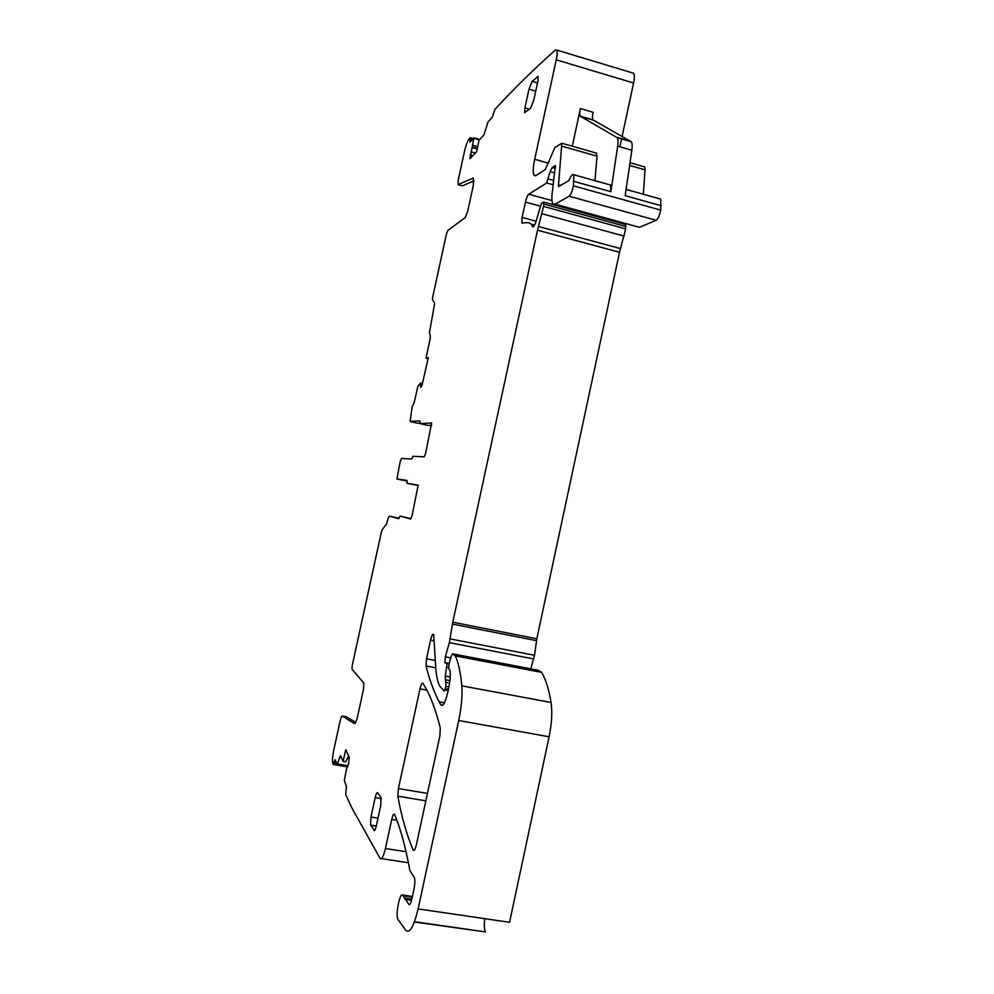 <?xml version="1.0" encoding="UTF-8"?>
<svg xmlns="http://www.w3.org/2000/svg" width="994" height="994" viewBox="0 0 994 994"><rect width="100%" height="100%" fill="white"/><g stroke="black" fill="none" stroke-linecap="round" stroke-linejoin="round"><path stroke-width="1.49" d="M431.62 422.922L425.631 453.351L424.152 456.842L413.007 456.283L411.578 459.054L401.489 458.445L400.184 461.651L396.892 478.934L406.931 480.413L407.105 483.345L418.176 485.097L412.075 515.675L410.621 519.017L400.035 516.097L398.644 518.694L389.822 516.172C388.828 516.408 387.759 518.98 386.604 523.875L382.355 529.541L381.286 532.461L352.249 665.446L351.988 669.124L363.854 683.139L363.431 689.674L357.691 716.028C356.486 721.135 355.392 723.632 354.411 723.533L342.309 716.04C341.638 715.991 340.88 717.767 340.035 721.371L333.748 750.172C332.493 756.372 332.158 760.696 332.754 763.131L333.251 764.461L335.115 759.764L337.103 764.473L340.532 755.651L343.054 761.404L345.577 761.851L348.646 756.049M622.107 136.426L633.576 82.999C634.594 77.942 634.619 74.687 633.625 73.245L632.507 72.91M619.883 146.789L621.623 138.688M643.317 194.24L645.044 169.837L644.609 166.88L643.839 166.657M554.938 204.23L639.502 227.303L656.127 220.258C658.202 218.73 659.73 215.363 660.712 210.132L660.749 199.123L659.37 198.738M605.271 218.034L604.911 218.817M530.784 668.813L534.536 655.282L536.822 638.769L619.523 252.252L625.686 228.868L625.412 224.433M412.423 896.451L402.62 894.998C399.675 892.861 395.339 914.94 397.861 919.301L405.825 930.334C409.752 933.689 413.852 926.545 418.126 908.914L509.562 922.308L549.11 736.79C551.794 723.545 552.44 712.102 551.061 702.472C548.874 689.19 545.731 679.15 541.618 672.379L537.99 670.192M484.799 918.68C483.929 924.905 484.153 929.328 485.457 931.925L414.411 921.997M347.614 766.883L333.363 764.473M346.434 716.761L355.678 722.352M406.049 851.734L385.423 848.516C383.485 856.567 381.721 859.86 380.118 858.418L352.149 808.433L345.639 794.504L346.496 786.739L344.346 780.439L346.384 769.344L348.683 763.727L349.167 757.192L345.763 749.762L343.054 761.404M385.423 848.516L391.735 819.379C392.779 815.092 393.723 813.427 394.556 814.409L394.606 814.496C400.035 827.219 404.893 844.627 409.18 866.718L409.826 870.471L414.299 877.429C415.144 879.802 415.032 883.728 413.989 889.183L411.864 898.998C410.833 903.322 409.814 905.112 408.832 904.341L402.62 894.998M418.126 908.914L458.719 720.501C461.514 707.045 462.533 695.502 461.8 685.848C460.57 672.528 458.396 662.538 455.302 655.866L452.543 653.828L451.45 655.58L449.077 663.83L448.729 668.825L449.934 670.155C450.642 674.553 450.232 680.48 448.704 687.91L447.561 693.228C445.138 702.982 442.877 706.858 440.789 704.87L439.149 701.876C433.831 691.638 429.47 679.672 426.041 665.992L426.501 658.823L430.551 640.148C431.694 635.514 432.75 633.625 433.682 634.507L435.695 666.34C436.192 675.274 437.546 681.884 439.746 686.171L444.281 691.054L446.02 686.444L445.312 676.069L447.076 663.57L444.902 662.737L445.324 656.835L449.375 642.646L452.779 622.207L537.505 230.198L543.581 206.429L543.867 202.08L541.494 203.186L535.642 222.619C534.337 226.023 533.331 227.377 532.598 226.669L531.529 224.284L528.671 222.619L521.862 222.967L522.098 217.45L525.428 202.055C526.422 197.943 527.516 195.321 528.733 194.215L546.688 182.983L550.104 171.589L552.179 167.539L555.373 165.551L552.08 194.165C551.62 198.899 551.869 202.055 552.826 203.646L555.087 204.155L569.164 196.228C570.941 194.588 572.358 191.121 573.389 185.816L573.873 174.77C572.805 173.615 571.289 175.23 569.326 179.591L568.456 180.933L558.392 186.586L561.846 143.26L554.963 147.423L545.333 169.44L536.014 175.59L534.014 175.304C532.772 172.844 532.995 167.514 534.685 159.301L556.242 59.814C557.299 54.695 557.448 51.439 556.69 50.048L555.224 50.135C532.61 70.363 512.482 90.156 494.85 109.514L492.403 116.981L488.091 121.827L483.954 134.898L478.934 140.44L476.635 151.759L470.013 158.58L473.927 137.868L469.913 142.291L470.212 137.731L469.019 138.974C467.404 141.272 465.888 145.435 464.484 151.448L458.371 179.454L457.998 184.598L473.33 178.038L473.33 185.431L467.727 211.126L465.229 217.587L447.822 230.434L446.443 234.05L432.688 297.082L432.489 299.89L434.54 302.946L434.403 304.847L429.396 332.94L430.352 335.773L430.104 339.19L425.954 358.213L428.041 358.784M572.283 146.242L580.421 108.557L593.12 112.272C592.325 116.199 592.275 118.733 592.971 119.889L631.302 141.769C632.246 143.124 632.42 145.944 631.824 150.218L625.176 195.706L661.321 205.795M631.824 150.218L617.659 146.143L610.875 191.705L610.515 185.046L609.285 184.698M422.562 383.672L420.537 383.187L420.599 387.325L422.077 385.113L428.315 357.529L425.954 358.213M420.537 383.187L417.952 386.02L414.175 402.682L412.075 407.155L410.124 421.357L419.965 420.884L420.189 423.63L431.545 422.897M417.753 423.27L410.46 421.593M413.144 849.945L413.193 850.044C414.163 851.224 415.219 849.485 416.362 844.825L439.857 735.982L440.305 727.943C436.18 711.841 431.62 699.068 426.625 689.625L422.997 683.35C422.077 682.629 421.071 684.481 419.99 688.892L398.408 788.565L397.848 796.194C401.489 816.608 406.596 834.525 413.144 849.945L414.361 850.131M341.302 757.403L339.463 757.242M594.921 180.66L597.059 156.17L596.052 153.026M462.148 185.754L458.309 184.71M474.051 180.809L462.458 185.841M420.015 423.171L417.927 423.307M427.867 425.407L420.189 423.63M431.719 425.196L427.917 425.42M407.093 481.034L397.004 479.033M418.288 485.557L407.105 483.345M411.056 518.644L400.035 516.097M399.029 518.247L389.822 516.172M373.868 830.425C374.626 831.096 375.471 829.481 376.403 825.579L380.702 805.736L381.087 797.635L377.67 792.74C376.925 792.193 376.092 793.821 375.173 797.648L370.973 817.031L370.576 825.107L374.502 830.524M537.866 81.247L533.703 100.394L530.548 108.271L524.67 112.682L524.919 107.874L528.994 89.149L532.088 81.334L538.102 76.463L537.866 81.247M617.659 146.143C618.268 141.856 618.119 139.036 617.212 137.694L580.21 116.174C579.539 115.031 579.614 112.484 580.421 108.557M342.309 716.04L346.595 716.798M336.631 763.342L333.984 762.895M335.873 761.541L334.357 761.292M337.202 764.485L347.912 766.299L337.202 764.473M348.099 765.827L337.401 764.013M349.304 758.559L347.49 758.248M349.316 758.397L347.565 758.099M408.41 862.78L381.497 858.63M396.867 820.212L391.735 819.379M412.411 896.489L403.117 895.109M549.11 736.79L458.719 720.501M551.061 702.472L461.8 685.848M541.618 672.379L455.302 655.866M541.196 671.932L454.966 655.431M538.164 670.229L452.543 653.828M442.715 705.218L440.789 704.87M435.782 667.831L426.041 665.992M435.372 660.501L426.501 658.823M434.279 640.869L430.551 640.148M448.145 690.544L445.163 689.998M448.443 689.153L445.548 688.618M448.903 686.978L446.02 686.444M449.586 683.077L446.194 682.443M449.909 680.592L445.2 679.71M450.22 676.989L445.312 676.069M448.53 667.583L447.014 667.297M449.089 663.818L446.94 663.42M449.201 663.408L446.082 662.812M450.791 657.879L445.324 656.835M533.741 658.96L449.375 642.646M534.536 655.282L450.183 638.906M536.499 640.645L452.432 624.108M536.822 638.769L452.779 622.207M619.523 252.252L537.505 230.198M620.455 248.587L538.425 226.47M624.145 236.087L542.003 213.747M625.686 228.868L543.581 206.429M625.984 226.52L543.929 204.056M533.505 226.644L532.461 226.371M536.114 221.24L522.098 217.45M551.968 200.589L528.733 194.215M540.053 206.056L525.428 202.055M553.037 184.747L546.688 182.983M553.484 180.374L548.427 178.97M554.317 172.77L550.104 171.589M555.261 168.396L552.552 167.638M555.298 168.21L552.826 167.514M555.435 167.427L553.708 166.942M555.522 166.246L554.553 165.973M639.502 227.303L555.087 204.155M656.127 220.258L569.164 196.228M660.712 210.132L573.389 185.816M610.875 191.705L574.072 181.43M645.044 169.837L629.6 165.439M633.576 82.999L556.242 59.814M548.427 163.165L534.685 159.301M479.443 139.881L473.927 138.328M477.692 146.565L473.02 145.261M479.729 139.558L473.939 137.93M470.945 141.136L469.802 140.813M472.113 139.806L470.125 139.247M425.854 800.829L397.848 796.194M427.457 793.411L398.408 788.565M426.898 690.159L419.99 688.892M409.64 904.465L408.832 904.341M411.541 900.365L405.067 899.408M411.827 899.185L404.62 898.116M560.914 185.456L558.243 184.71M597.059 156.17L562.082 146.205M470.535 158.344L469.913 158.17M471.057 157.773L469.864 157.437M472.821 155.884L470.112 155.126M473.107 155.573L470.187 154.753M475.418 153.064L470.994 151.833M477.195 148.963L472.51 147.646M477.282 148.541L472.622 147.236M477.654 146.727L472.995 145.422M421.444 386.641L420.474 386.417M422.599 383.547L420.512 383.05L422.599 383.56M376.279 826.113L370.625 825.206M378.018 818.161L370.973 817.031M381.336 798.654L375.173 797.648M529.454 109.191L524.919 107.874M535.716 91.125L528.994 89.149M537.493 82.924L532.088 81.334M538.226 76.749L537.431 76.513M630.855 141.359L616.789 137.296M593.219 120.112L580.459 116.397M485.457 931.925L414.523 921.699M541.556 672.279L455.252 655.767M444.417 702.833L439.149 701.876M449.052 663.942L447.076 663.57M625.81 224.545L543.867 202.08M533.244 226.843L532.598 226.669M534.573 225.104L531.529 224.284M522.583 223.153L521.862 222.967M660.749 199.123L626.096 189.407M644.609 166.88L629.997 162.705M633.625 73.245L556.69 50.048M479.767 139.52L473.927 137.868M473.219 138.576L470.212 137.731M414.287 850.218L413.193 850.044M411.591 900.154L404.931 899.172M412.249 897.259L404.024 896.041M610.515 185.046L573.873 174.77M596.735 153.213L561.846 143.26M535.704 175.776L534.014 175.304M376.304 826.026L370.576 825.107M631.302 141.769L617.212 137.694M592.971 119.889L580.21 116.174"/></g></svg>
